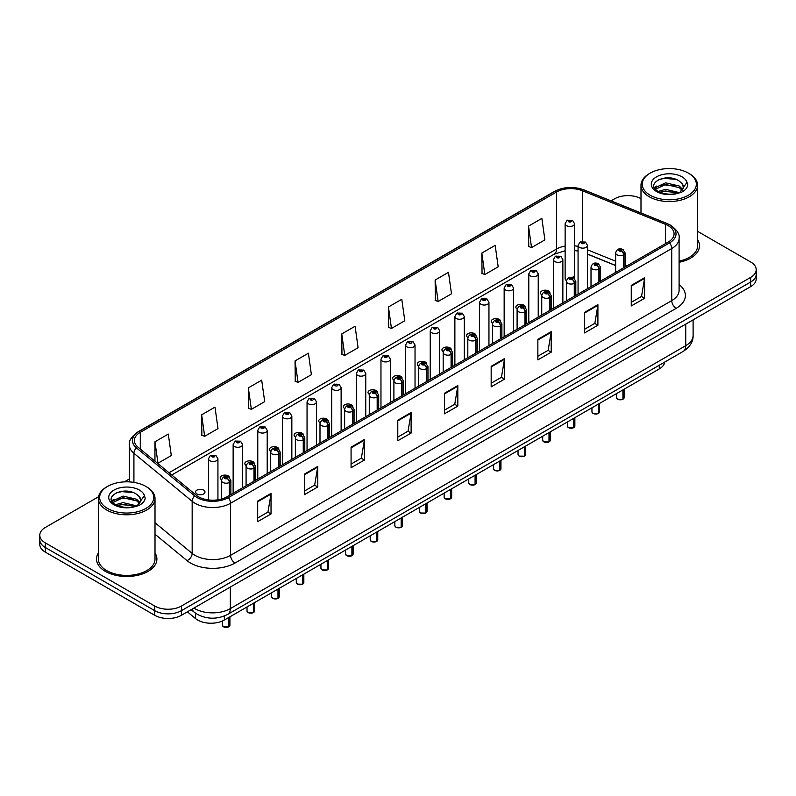 <?xml version="1.0" encoding="UTF-8"?>
<svg xmlns="http://www.w3.org/2000/svg" width="796" height="796" viewBox="0 0 796 796"><rect width="100%" height="100%" fill="white"/><g stroke="black" fill="none" stroke-linecap="round" stroke-linejoin="round"><path stroke-width="1.19" d="M549.917 292.779A4.716 2.726 0 0 0 548.543 290.968A4.716 2.726 0 0 0 543.399 290.381A4.716 2.726 0 0 0 540.494 292.898A4.716 2.726 0 0 0 541.817 294.789M525.28 306.997A4.716 2.726 0 0 0 523.907 305.196A4.716 2.726 0 0 0 518.763 304.609A4.716 2.726 0 0 0 515.848 307.117A4.716 2.726 0 0 0 517.181 309.017M500.644 321.226A4.716 2.726 0 0 0 499.261 319.415A4.716 2.726 0 0 0 494.127 318.828A4.716 2.726 0 0 0 491.212 321.345A4.716 2.726 0 0 0 492.545 323.236M476.008 335.444A4.716 2.726 0 0 0 474.625 333.643A4.716 2.726 0 0 0 469.491 333.056A4.716 2.726 0 0 0 466.575 335.574A4.716 2.726 0 0 0 467.899 337.464M451.362 349.673A4.716 2.726 0 0 0 449.989 347.872A4.716 2.726 0 0 0 444.845 347.275A4.716 2.726 0 0 0 441.939 349.792A4.716 2.726 0 0 0 443.263 351.693M426.726 363.901A4.716 2.726 0 0 0 425.353 362.09A4.716 2.726 0 0 0 420.208 361.503A4.716 2.726 0 0 0 417.303 364.021A4.716 2.726 0 0 0 418.626 365.911M402.089 378.12A4.716 2.726 0 0 0 400.716 376.319A4.716 2.726 0 0 0 395.572 375.732A4.716 2.726 0 0 0 392.657 378.239A4.716 2.726 0 0 0 393.99 380.14M377.453 392.348A4.716 2.726 0 0 0 376.07 390.547A4.716 2.726 0 0 0 370.936 389.95A4.716 2.726 0 0 0 368.021 392.468A4.716 2.726 0 0 0 369.354 394.358M352.817 406.577A4.716 2.726 0 0 0 351.434 404.766A4.716 2.726 0 0 0 346.3 404.179A4.716 2.726 0 0 0 343.384 406.696A4.716 2.726 0 0 0 344.708 408.587M328.171 420.795A4.716 2.726 0 0 0 326.798 418.995A4.716 2.726 0 0 0 321.654 418.397A4.716 2.726 0 0 0 318.748 420.915A4.716 2.726 0 0 0 320.072 422.815M303.535 435.024A4.716 2.726 0 0 0 302.162 433.213A4.716 2.726 0 0 0 297.017 432.626A4.716 2.726 0 0 0 294.112 435.143A4.716 2.726 0 0 0 295.435 437.034M278.899 449.243A4.716 2.726 0 0 0 277.525 447.442A4.716 2.726 0 0 0 272.381 446.855A4.716 2.726 0 0 0 269.466 449.372A4.716 2.726 0 0 0 270.799 451.262M254.262 463.471A4.716 2.726 0 0 0 252.879 461.67A4.716 2.726 0 0 0 247.745 461.073A4.716 2.726 0 0 0 244.83 463.59A4.716 2.726 0 0 0 246.163 465.491M229.626 477.7A4.716 2.726 0 0 0 228.243 475.889A4.716 2.726 0 0 0 223.109 475.302A4.716 2.726 0 0 0 220.194 477.819A4.716 2.726 0 0 0 221.517 479.709M203.607 490.117A4.716 2.726 0 0 0 198.463 489.53A4.716 2.726 0 0 0 195.557 492.037A4.716 2.726 0 0 0 196.94 493.968A4.716 2.726 0 0 0 202.075 494.555A4.716 2.726 0 0 0 204.99 492.037A4.716 2.726 0 0 0 203.607 490.117M573.18 276.749A4.716 2.726 0 0 1 574.553 278.55L574.563 223.726A4.716 2.726 180 0 1 571.647 226.243A4.716 2.726 180 0 1 566.513 225.646A4.716 2.726 180 0 1 565.13 223.726L565.13 278.67A4.716 2.726 0 0 0 566.453 280.57M615.646 265.565L587.508 254.193M664.74 362.061A18.865 10.895 180 0 1 659.277 368.926L224.343 620.034A18.865 10.895 180 0 1 195.537 618.582L187.378 611.845M98.406 552.991A30.188 17.432 0 0 0 96.525 559.061A30.188 17.432 0 0 0 105.361 571.379A30.188 17.432 0 0 0 138.265 575.16A30.188 17.432 0 0 0 156.902 559.061A30.188 17.432 0 0 0 155.011 552.991A30.188 17.432 0 0 1 156.902 559.061A30.188 17.432 0 0 1 138.265 575.16A30.188 17.432 0 0 1 105.361 571.379A30.188 17.432 0 0 1 96.525 559.061A30.188 17.432 0 0 1 98.406 552.991M668.172 225.646A20.129 11.622 180 0 1 674.073 233.865A20.129 11.622 180 0 1 668.172 242.084L226.999 496.794A20.129 11.622 180 0 1 196.284 495.241L138.036 447.213A20.129 11.622 180 0 1 134.395 440.546A20.129 11.622 180 0 1 140.295 432.337L556.533 192.025A20.129 11.622 180 0 1 582.304 190.722L665.486 224.343A20.129 11.622 180 0 1 668.172 225.646M669.555 224.85A22.079 12.746 0 0 0 666.61 223.427L583.428 189.796A22.079 12.746 0 0 0 555.15 191.229L138.912 431.541A22.079 12.746 0 0 0 136.434 447.859L194.682 495.888A22.079 12.746 0 0 0 228.382 497.59L669.555 242.88A22.079 12.746 0 0 0 669.555 224.85M98.565 496.734L45.322 527.479A18.865 10.895 0 0 0 39.8 535.181L39.8 544.424A18.865 10.895 0 0 0 45.322 552.125L154.732 615.288L154.732 610.671A18.865 10.895 0 0 0 181.418 610.671L750.678 282.013A18.865 10.895 0 0 0 756.2 274.302A18.865 10.895 0 0 1 750.678 282.013L181.418 610.671A18.865 10.895 0 0 1 154.732 610.671L45.322 547.499L154.732 610.671L154.732 606.045A18.865 10.895 0 0 0 181.418 606.045L750.678 277.386A18.865 10.895 0 0 0 756.2 269.685A18.865 10.895 0 0 0 750.678 261.983L697.595 231.338M39.8 539.797A18.865 10.895 0 0 0 45.322 547.499A18.865 10.895 0 0 1 39.8 539.797M257.685 501.102L257.685 521.649L271.028 513.947L271.028 493.401L257.685 501.102M257.685 518.007L267.963 512.067L270.978 494.087A5.035 2.905 -120 0 0 271.028 493.401M267.874 512.127L271.028 513.947M304.38 474.147L304.38 494.684L317.723 486.983L317.723 466.446L304.38 474.147M304.38 491.042L314.659 485.112L317.674 467.123A5.035 2.905 -120 0 0 317.723 466.446M314.569 485.162L317.723 486.983M351.076 447.183L351.076 467.73L364.419 460.028L364.419 439.482L351.076 447.183M351.076 464.078L361.354 458.148L364.369 440.168A5.035 2.905 -120 0 0 364.419 439.482M361.265 458.197L364.419 460.028M397.781 420.228L397.781 440.765L411.124 433.064L411.124 412.527L397.781 420.228M397.781 437.123L408.05 431.193L411.064 413.204A5.035 2.905 -120 0 0 411.124 412.527M407.96 431.243L411.124 433.064M631.258 285.426L631.258 305.962L644.601 298.261L644.601 277.724L631.258 285.426M631.258 302.321L641.536 296.391L644.551 278.401A5.035 2.905 -120 0 0 644.601 277.724M641.447 296.44L644.601 298.261M584.562 312.38L584.562 332.927L597.905 325.226L597.905 304.679L584.562 312.38M584.562 329.285L594.841 323.345L597.856 305.365A5.035 2.905 -120 0 0 597.905 304.679M594.751 323.405L597.905 325.226M537.867 339.345L537.867 359.882L551.21 352.18L551.21 331.643L537.867 339.345M537.867 356.24L548.145 350.31L551.16 332.32A5.035 2.905 -120 0 0 551.21 331.643M548.056 350.359L551.21 352.18M491.172 366.309L491.172 386.846L504.515 379.145L504.515 358.598L491.172 366.309M491.172 383.204L501.45 377.264L504.455 359.285A5.035 2.905 -120 0 0 504.515 358.598M501.361 377.324L504.515 379.145M444.476 393.264L444.476 413.811L457.819 406.099L457.819 385.562L444.476 393.264M444.476 410.159L454.755 404.229L457.76 386.239A5.035 2.905 -120 0 0 457.819 385.562M454.665 404.278L457.819 406.099M679.097 262.292A30.188 17.432 0 0 0 699.475 245.805A30.188 17.432 0 0 0 697.595 239.735A30.188 17.432 0 0 1 699.475 245.805A30.188 17.432 0 0 1 679.097 262.292M640.989 198.652A18.865 10.895 0 0 0 614.582 198.821L611.049 200.861M129.37 478.953L124.295 481.879M39.8 535.181A18.865 10.895 0 0 0 45.322 542.882L154.732 606.045M528.534 226.114L531.539 247.576L544.882 239.875L541.867 218.412L528.534 226.114L528.743 246.531M481.829 253.068L484.844 274.53L498.187 266.829L495.172 245.367L481.829 253.068L482.048 273.486M435.133 280.033L438.148 301.495L451.491 293.794L448.476 272.332L435.133 280.033L435.352 300.45M388.438 306.987L391.453 328.45L404.796 320.748L401.781 299.286L388.438 306.987L388.657 327.405M154.951 441.79L157.966 463.252L171.309 455.551L168.294 434.089L154.951 441.79L154.951 461.163M201.647 414.835L204.662 436.298L218.005 428.596L214.99 407.134L201.647 414.835L201.866 435.253M248.352 387.871L251.357 409.333L264.7 401.632L261.685 380.17L248.352 387.871L248.561 408.288M295.047 360.916L298.052 382.379L311.395 374.667L308.39 353.205L295.047 360.916L295.256 381.334M341.743 333.952L344.758 355.414L358.091 347.713L355.086 326.251L341.743 333.952L341.952 354.369M344.758 355.414L341.743 354.29M391.453 328.45L388.438 327.325M438.148 301.495L435.133 300.371M484.844 274.53L481.829 273.406M531.539 247.576L528.534 246.452M298.052 382.379L295.047 381.254M251.357 409.333L248.352 408.209M204.662 436.298L201.647 435.173M157.966 463.252L157.101 462.934M154.732 615.288A18.865 10.895 0 0 0 181.418 615.288L750.678 286.63A18.865 10.895 0 0 0 756.2 278.928L756.2 269.685M622.89 399.274L617.726 399.204L616.592 397.602A3.771 2.179 0 0 0 617.696 399.144A3.771 2.179 0 0 0 622.92 399.214L622.83 399.264A3.652 2.109 180 0 1 617.786 399.194M622.92 399.055L623.149 389.781M623.845 267.675L623.845 254.73A3.144 1.89 -122.2 0 0 621.527 250.939A1.572 0.905 0 0 0 621.477 249.685A1.572 0.905 0 0 0 619.258 249.685A1.572 0.905 0 0 0 619.258 250.969A1.572 0.905 0 0 0 621.427 250.989L619.736 250.322L620.81 250.063L621.527 250.939M621.427 250.989A3.144 1.731 62.1 0 1 623.557 254.899A4.716 2.726 180 0 1 617.029 254.82A4.716 2.726 180 0 1 615.646 252.889C616.85 249.019 619.318 247.894 623.049 249.526L625.079 252.889A4.716 2.726 180 0 1 623.845 254.73M623.557 267.844L623.557 254.899M622.92 399.214L622.92 389.921M587.508 288.659L587.508 245.417A4.716 2.726 180 0 1 584.592 247.934A4.716 2.726 180 0 1 579.448 247.347A4.716 2.726 180 0 1 578.065 245.417L579.956 242.143A3.144 1.89 57.8 0 1 581.627 242.243A1.572 0.905 0 0 0 581.677 243.496A1.572 0.905 0 0 0 583.896 243.496A1.572 0.905 0 0 0 583.896 242.213A1.572 0.905 0 0 0 581.727 242.183L583.418 242.85L582.344 243.108L581.627 242.243M582.364 243.118L582.364 242.581M581.727 242.183A3.144 1.731 -117.9 0 0 580.254 241.974A3.144 1.731 -117.9 0 0 580.115 242.064M565.13 223.726L567.011 220.452A3.144 1.89 57.8 0 1 568.682 220.542A1.572 0.905 0 0 0 568.732 221.795A1.572 0.905 0 0 0 570.961 221.795A1.572 0.905 0 0 0 570.961 220.512A1.572 0.905 0 0 0 568.782 220.482L570.473 221.159L569.399 221.407L568.682 220.542M569.419 221.427L569.419 220.89M568.782 220.482A3.144 1.731 -117.9 0 0 567.309 220.273A3.144 1.731 -117.9 0 0 567.17 220.363M569.399 221.407L569.379 220.91M598.254 413.492L593.09 413.432L591.955 411.83A3.771 2.179 0 0 0 593.06 413.373A3.771 2.179 0 0 0 598.274 413.432L598.194 413.482A3.652 2.109 180 0 1 593.149 413.423M598.274 413.283L598.512 404.01M599.209 281.903L599.209 268.958A3.144 1.89 -122.2 0 0 596.891 265.158A1.572 0.905 0 0 0 596.841 263.904A1.572 0.905 0 0 0 594.612 263.904A1.572 0.905 0 0 0 594.612 265.187A1.572 0.905 0 0 0 596.791 265.217L595.1 264.551L596.174 264.292L596.891 265.158M596.791 265.217A3.144 1.731 62.1 0 1 598.91 269.128A4.716 2.726 180 0 1 592.393 269.038A4.716 2.726 180 0 1 591.01 267.118C592.214 263.247 594.682 262.123 598.413 263.755L600.443 267.118A4.716 2.726 180 0 1 599.209 268.958M598.91 282.073L598.91 269.128M598.274 413.432L598.274 404.149M573.617 427.721L568.443 427.651L567.319 426.059A3.771 2.179 0 0 0 568.424 427.591A3.771 2.179 0 0 0 573.637 427.661L573.558 427.711A3.652 2.109 180 0 1 568.513 427.651M573.637 427.502L573.876 418.238M574.573 296.122L574.573 283.177A3.144 1.89 -122.2 0 0 572.254 279.386A1.572 0.905 0 0 0 572.205 278.132A1.572 0.905 0 0 0 569.976 278.132A1.572 0.905 0 0 0 569.976 279.416A1.572 0.905 0 0 0 572.155 279.446L570.463 278.769L571.538 278.52L572.254 279.386M572.155 279.446A3.144 1.731 62.1 0 1 574.274 283.346A4.716 2.726 180 0 1 567.757 283.267A4.716 2.726 180 0 1 566.374 281.336C567.578 277.466 570.045 276.351 573.777 277.973L575.807 281.336A4.716 2.726 180 0 1 574.573 283.177M574.274 296.291L574.274 283.346M573.637 427.661L573.637 418.368M548.971 441.939L543.807 441.88L542.683 440.278A3.771 2.179 0 0 0 543.787 441.82A3.771 2.179 0 0 0 549.001 441.889L548.912 441.939A3.652 2.109 180 0 1 543.877 441.87M549.001 441.73L549.23 432.457M549.927 310.35L549.927 297.405A3.144 1.89 -122.2 0 0 547.608 293.615A1.572 0.905 0 0 0 547.568 292.351A1.572 0.905 0 0 0 545.34 292.351A1.572 0.905 0 0 0 545.34 293.644A1.572 0.905 0 0 0 547.519 293.664L545.827 292.998L546.892 292.739L547.608 293.615M547.519 293.664A3.144 1.731 62.1 0 1 549.638 297.575A4.716 2.726 180 0 1 543.121 297.495A4.716 2.726 180 0 1 541.738 295.565C542.942 291.694 545.409 290.57 549.14 292.202L551.17 295.565A4.716 2.726 180 0 1 549.927 297.405M549.638 310.52L549.638 297.575M549.001 441.889L549.001 432.596M524.335 456.168L519.171 456.098L518.037 454.506A3.771 2.179 0 0 0 519.141 456.048A3.771 2.179 0 0 0 524.365 456.108L524.275 456.158A3.652 2.109 180 0 1 519.231 456.098M524.365 455.959L524.594 446.685M525.29 324.579L525.29 311.634A3.144 1.89 -122.2 0 0 522.972 307.833A1.572 0.905 0 0 0 522.922 306.579A1.572 0.905 0 0 0 520.703 306.579A1.572 0.905 0 0 0 520.703 307.863A1.572 0.905 0 0 0 522.872 307.893L521.181 307.226L522.256 306.967L522.972 307.833M522.872 307.893A3.144 1.731 62.1 0 1 525.002 311.793A4.716 2.726 180 0 1 518.475 311.714A4.716 2.726 180 0 1 517.101 309.793C518.305 305.923 520.773 304.798 524.494 306.42L526.534 309.793A4.716 2.726 180 0 1 525.29 311.634M525.002 324.738L525.002 311.793M524.365 456.108L524.365 446.815M562.862 302.878L562.862 259.645A4.716 2.726 180 0 1 559.956 262.163A4.716 2.726 180 0 1 554.812 261.566A4.716 2.726 180 0 1 553.429 259.645L555.31 256.372A3.144 1.89 57.8 0 1 556.991 256.461A1.572 0.905 0 0 0 557.041 257.715A1.572 0.905 0 0 0 559.26 257.715A1.572 0.905 0 0 0 559.26 256.431A1.572 0.905 0 0 0 557.091 256.411L558.782 257.078L557.707 257.337L556.991 256.461M557.727 257.347L557.727 256.81M557.091 256.411A3.144 1.731 -117.9 0 0 555.618 256.193A3.144 1.731 -117.9 0 0 555.479 256.282M538.225 317.106L538.225 273.864A4.716 2.726 180 0 1 535.32 276.381A4.716 2.726 180 0 1 530.176 275.794A4.716 2.726 180 0 1 528.793 273.864L530.673 270.59A3.144 1.89 57.8 0 1 532.355 270.69A1.572 0.905 0 0 0 532.395 271.943A1.572 0.905 0 0 0 534.623 271.943A1.572 0.905 0 0 0 534.623 270.66A1.572 0.905 0 0 0 532.444 270.63L534.136 271.297L533.061 271.555L532.355 270.69M532.444 270.63A3.144 1.731 -117.9 0 0 530.982 270.421A3.144 1.731 -117.9 0 0 530.842 270.511M513.589 331.335L513.589 288.092A4.716 2.726 180 0 1 510.674 290.61A4.716 2.726 180 0 1 505.54 290.023A4.716 2.726 180 0 1 504.157 288.092L506.037 284.819A3.144 1.89 57.8 0 1 507.709 284.908A1.572 0.905 0 0 0 507.758 286.172A1.572 0.905 0 0 0 509.987 286.172A1.572 0.905 0 0 0 509.987 284.888A1.572 0.905 0 0 0 507.808 284.859L509.5 285.525L508.425 285.784L507.709 284.908M508.445 285.794L508.445 285.257M507.808 284.859A3.144 1.731 -117.9 0 0 506.336 284.64A3.144 1.731 -117.9 0 0 506.196 284.729M508.405 285.774L508.405 285.276M679.097 261.128A28.298 16.338 0 0 0 697.595 245.805L697.595 185.209A28.298 16.338 0 0 0 689.296 173.657L688.411 173.14A27.044 15.612 0 0 0 650.163 173.14A27.044 15.612 0 0 0 650.163 195.219A27.044 15.612 0 0 0 688.411 195.219A27.044 15.612 0 0 0 688.411 173.14L689.296 173.657M650.163 173.14L649.277 173.657A28.298 16.338 0 0 0 640.989 185.209A28.298 16.338 0 0 0 649.277 196.761A28.298 16.338 0 0 0 680.122 200.303A28.298 16.338 0 0 0 697.595 185.209M683.296 188.244L683.505 187.259A14.219 8.209 0 0 0 681.893 183.468L679.356 181.15C666.252 171.876 644.412 183.976 657.894 191.169C663.396 194.154 669.894 194.911 677.406 193.448L681.396 192.284C685.237 190.314 687.366 187.856 687.784 184.911L686.998 182.364L679.824 192.423M658.312 191.418L665.605 189.349L679.486 192.662M675.824 192.393L664.491 191.428L659.983 192.244L665.605 190.98L677.913 193.338M655.128 188.781L655.556 187.548L665.605 182.831L679.336 186.045L682.64 189.478M655.516 189.249L665.605 184.463L679.336 187.667L682.092 190.254M681.893 183.468L683.495 187.458M654.312 187.408L656.72 186.055M658.919 179.508L664.491 178.384L675.963 179.389M654.611 188.015L655.625 187.418M659.974 185.727L664.491 184.901L675.824 185.876M107.589 486.396L106.704 486.903A28.298 16.338 0 0 0 98.406 498.465L98.406 559.061A28.298 16.338 0 0 0 106.704 570.613A28.298 16.338 0 0 0 137.539 574.155A28.298 16.338 0 0 0 155.011 559.061L155.011 498.465A28.298 16.338 0 0 0 146.723 486.903L145.837 486.396A27.044 15.612 0 0 0 107.589 486.396A27.044 15.612 0 0 0 107.589 508.475A27.044 15.612 0 0 0 145.837 508.475A27.044 15.612 0 0 0 145.837 486.396L146.723 486.903M98.406 498.465A28.298 16.338 0 0 0 106.704 510.017A28.298 16.338 0 0 0 137.539 513.559A28.298 16.338 0 0 0 155.011 498.465M140.723 501.49L140.932 500.515A14.219 8.209 0 0 0 139.32 496.724L136.783 494.406C123.669 485.132 101.838 497.231 115.321 504.415C120.823 507.4 127.32 508.166 134.822 506.704L138.822 505.54C142.663 503.57 144.792 501.112 145.21 498.157L144.424 495.61L137.25 505.679M115.738 504.664L123.032 502.604L136.912 505.918M133.24 505.649L121.917 504.674L117.41 505.49L123.032 504.236L135.34 506.594M112.554 502.027L112.982 500.803L123.032 496.077L136.763 499.291L140.066 502.734M112.942 502.495L123.032 497.709L136.763 500.923L139.519 503.51M139.32 496.724L140.922 500.714M111.739 500.654L114.146 499.311M116.345 492.764L121.917 491.63L133.39 492.644M112.037 501.271L113.052 500.664M117.39 498.973L121.917 498.157L133.24 499.122M499.699 470.396L494.535 470.327L493.401 468.725A3.771 2.179 0 0 0 494.505 470.267A3.771 2.179 0 0 0 499.729 470.337L499.639 470.386A3.652 2.109 180 0 1 494.595 470.317M499.729 470.177L499.958 460.914M500.654 338.798L500.654 325.853A3.144 1.89 -122.2 0 0 498.336 322.062A1.572 0.905 0 0 0 498.286 320.808A1.572 0.905 0 0 0 496.067 320.808A1.572 0.905 0 0 0 496.067 322.091A1.572 0.905 0 0 0 498.236 322.121L496.545 321.445L497.619 321.186L498.336 322.062M498.236 322.121A3.144 1.731 62.1 0 1 500.366 326.022A4.716 2.726 180 0 1 493.838 325.942A4.716 2.726 180 0 1 492.455 324.012C493.659 320.141 496.127 319.027 499.858 320.649L501.888 324.012A4.716 2.726 180 0 1 500.654 325.853M500.366 338.967L500.366 326.022M499.729 470.337L499.729 461.043M475.063 484.615L469.899 484.555L468.764 482.953A3.771 2.179 0 0 0 469.869 484.495A3.771 2.179 0 0 0 475.083 484.565L475.003 484.605A3.652 2.109 180 0 1 469.958 484.545M475.083 484.406L475.321 475.132M476.018 353.026L476.018 340.081A3.144 1.89 -122.2 0 0 473.7 336.29A1.572 0.905 0 0 0 473.65 335.026A1.572 0.905 0 0 0 471.421 335.026A1.572 0.905 0 0 0 471.421 336.31A1.572 0.905 0 0 0 473.6 336.34L471.909 335.673L472.983 335.415L473.7 336.29M473.6 336.34A3.144 1.731 62.1 0 1 475.719 340.25A4.716 2.726 180 0 1 469.202 340.161A4.716 2.726 180 0 1 467.819 338.24C469.023 334.37 471.491 333.245 475.222 334.877L477.252 338.24A4.716 2.726 180 0 1 476.018 340.081M475.719 353.195L475.719 340.25M475.083 484.565L475.083 475.272M450.427 498.843L445.253 498.774L444.128 497.182A3.771 2.179 0 0 0 445.233 498.724A3.771 2.179 0 0 0 450.446 498.784L450.367 498.833A3.652 2.109 180 0 1 445.322 498.774M450.446 498.634L450.685 489.361M451.382 367.245L451.382 354.3A3.144 1.89 -122.2 0 0 449.053 350.509A1.572 0.905 0 0 0 449.014 349.255A1.572 0.905 0 0 0 446.785 349.255A1.572 0.905 0 0 0 446.785 350.538A1.572 0.905 0 0 0 448.964 350.568L447.272 349.892L448.347 349.643L449.053 350.509M448.964 350.568A3.144 1.731 62.1 0 1 451.083 354.469A4.716 2.726 180 0 1 444.566 354.389A4.716 2.726 180 0 1 443.183 352.469C444.387 348.598 446.855 347.474 450.586 349.096L452.616 352.469A4.716 2.726 180 0 1 451.382 354.3M451.083 367.414L451.083 354.469M450.446 498.784L450.446 489.49M488.953 345.554L488.953 302.321A4.716 2.726 180 0 1 486.038 304.838A4.716 2.726 180 0 1 480.893 304.241A4.716 2.726 180 0 1 479.52 302.321L481.401 299.047A3.144 1.89 57.8 0 1 483.072 299.137A1.572 0.905 0 0 0 483.122 300.39A1.572 0.905 0 0 0 485.341 300.39A1.572 0.905 0 0 0 485.341 299.107A1.572 0.905 0 0 0 483.172 299.077L484.863 299.754L483.789 300.002L483.072 299.137M483.809 300.022L483.809 299.485M483.172 299.077A3.144 1.731 -117.9 0 0 481.699 298.868A3.144 1.731 -117.9 0 0 481.56 298.958M483.789 300.002L483.769 299.505M464.317 359.782L464.317 316.539A4.716 2.726 180 0 1 461.401 319.057A4.716 2.726 180 0 1 456.257 318.47A4.716 2.726 180 0 1 454.874 316.539L456.765 313.266A3.144 1.89 57.8 0 1 458.436 313.365A1.572 0.905 0 0 0 458.486 314.619A1.572 0.905 0 0 0 460.705 314.619A1.572 0.905 0 0 0 460.705 313.335A1.572 0.905 0 0 0 458.536 313.306L460.227 313.972L459.153 314.231L458.436 313.365M459.173 314.241L459.173 313.704M458.536 313.306A3.144 1.731 -117.9 0 0 457.063 313.097A3.144 1.731 -117.9 0 0 456.924 313.186M459.153 314.231L459.133 313.733M439.671 374.001L439.671 330.768A4.716 2.726 180 0 1 436.765 333.285A4.716 2.726 180 0 1 431.621 332.698A4.716 2.726 180 0 1 430.238 330.768L432.119 327.494A3.144 1.89 57.8 0 1 433.8 327.584A1.572 0.905 0 0 0 433.85 328.838A1.572 0.905 0 0 0 436.069 328.838A1.572 0.905 0 0 0 436.069 327.554A1.572 0.905 0 0 0 433.9 327.534L435.591 328.201L434.517 328.459L433.8 327.584M433.9 327.534A3.144 1.731 -117.9 0 0 432.427 327.315A3.144 1.731 -117.9 0 0 432.288 327.405M425.78 513.072L420.616 513.002L419.492 511.4A3.771 2.179 0 0 0 420.596 512.942A3.771 2.179 0 0 0 425.81 513.012L425.721 513.062A3.652 2.109 180 0 1 420.686 512.992M425.81 512.853L426.039 503.579M426.736 381.473L426.736 368.528A3.144 1.89 -122.2 0 0 424.417 364.737A1.572 0.905 0 0 0 424.377 363.483A1.572 0.905 0 0 0 422.149 363.483A1.572 0.905 0 0 0 422.149 364.767A1.572 0.905 0 0 0 424.328 364.787L422.636 364.12L423.701 363.862L424.417 364.737M424.328 364.787A3.144 1.731 62.1 0 1 426.447 368.697A4.716 2.726 180 0 1 419.93 368.618A4.716 2.726 180 0 1 418.547 366.687C419.751 362.817 422.218 361.692 425.95 363.324L427.979 366.687A4.716 2.726 180 0 1 426.736 368.528M426.447 381.642L426.447 368.697M425.81 513.012L425.81 503.719M401.144 527.29L395.98 527.231L394.846 525.629A3.771 2.179 0 0 0 395.95 527.171A3.771 2.179 0 0 0 401.174 527.231L401.085 527.28A3.652 2.109 180 0 1 396.04 527.221M401.174 527.081L401.403 517.808M402.099 395.702L402.099 382.757A3.144 1.89 -122.2 0 0 399.781 378.956A1.572 0.905 0 0 0 399.731 377.702A1.572 0.905 0 0 0 397.512 377.702A1.572 0.905 0 0 0 397.512 378.986A1.572 0.905 0 0 0 399.682 379.015L397.99 378.349L399.065 378.09L399.781 378.956M399.682 379.015A3.144 1.731 62.1 0 1 401.811 382.926A4.716 2.726 180 0 1 395.284 382.836A4.716 2.726 180 0 1 393.901 380.916C395.115 377.045 397.582 375.921 401.303 377.553L403.343 380.916A4.716 2.726 180 0 1 402.099 382.757M401.811 395.871L401.811 382.926M401.174 527.231L401.174 517.947M376.508 541.519L371.344 541.449L370.21 539.857A3.771 2.179 0 0 0 371.314 541.389A3.771 2.179 0 0 0 376.538 541.459L376.448 541.509A3.652 2.109 180 0 1 371.404 541.449M376.538 541.3L376.767 532.036M377.463 409.92L377.463 396.975A3.144 1.89 -122.2 0 0 375.145 393.184A1.572 0.905 0 0 0 375.095 391.93A1.572 0.905 0 0 0 372.876 391.93A1.572 0.905 0 0 0 372.876 393.214A1.572 0.905 0 0 0 375.045 393.244L373.354 392.567L374.428 392.319L375.145 393.184M375.045 393.244A3.144 1.731 62.1 0 1 377.175 397.144A4.716 2.726 180 0 1 370.647 397.065A4.716 2.726 180 0 1 369.264 395.134C370.468 391.264 372.936 390.149 376.667 391.771L378.697 395.134A4.716 2.726 180 0 1 377.463 396.975M377.175 410.089L377.175 397.144M376.538 541.459L376.538 532.166M351.872 555.737L346.708 555.678L345.573 554.076A3.771 2.179 0 0 0 346.678 555.618A3.771 2.179 0 0 0 351.892 555.688L351.812 555.737A3.652 2.109 180 0 1 346.767 555.668M351.892 555.528L352.13 546.255M352.827 424.149L352.827 411.204A3.144 1.89 -122.2 0 0 350.509 407.413A1.572 0.905 0 0 0 350.459 406.149A1.572 0.905 0 0 0 348.23 406.149A1.572 0.905 0 0 0 348.23 407.433A1.572 0.905 0 0 0 350.409 407.462L348.718 406.796L349.792 406.537L350.509 407.413M350.409 407.462A3.144 1.731 62.1 0 1 352.529 411.373A4.716 2.726 180 0 1 346.011 411.293A4.716 2.726 180 0 1 344.628 409.363C345.832 405.492 348.3 404.368 352.031 406L354.061 409.363A4.716 2.726 180 0 1 352.827 411.204M352.529 424.318L352.529 411.373M351.892 555.688L351.892 546.394M327.236 569.966L322.062 569.896L320.937 568.304A3.771 2.179 0 0 0 322.042 569.846A3.771 2.179 0 0 0 327.255 569.906L327.176 569.956A3.652 2.109 180 0 1 322.131 569.896M327.255 569.757L327.494 560.483M328.181 438.377L328.181 425.432A3.144 1.89 -122.2 0 0 325.863 421.631A1.572 0.905 0 0 0 325.823 420.378A1.572 0.905 0 0 0 323.594 420.378A1.572 0.905 0 0 0 323.594 421.661A1.572 0.905 0 0 0 325.773 421.691L324.081 421.024L325.156 420.766L325.863 421.631M325.773 421.691A3.144 1.731 62.1 0 1 327.892 425.591A4.716 2.726 180 0 1 321.375 425.512A4.716 2.726 180 0 1 319.992 423.591C321.196 419.721 323.664 418.596 327.395 420.218L329.425 423.591A4.716 2.726 180 0 1 328.181 425.432M327.892 438.536L327.892 425.591M327.255 569.906L327.255 560.613M415.034 388.229L415.034 344.996A4.716 2.726 180 0 1 412.129 347.504A4.716 2.726 180 0 1 406.985 346.917A4.716 2.726 180 0 1 405.602 344.996L407.482 341.723A3.144 1.89 57.8 0 1 409.164 341.812A1.572 0.905 0 0 0 409.204 343.066A1.572 0.905 0 0 0 411.433 343.066A1.572 0.905 0 0 0 411.433 341.782A1.572 0.905 0 0 0 409.253 341.753L409.89 342.161M409.253 341.753A3.144 1.731 -117.9 0 0 407.791 341.544A3.144 1.731 -117.9 0 0 407.651 341.633M409.85 342.668L409.164 341.812M409.87 342.678L409.85 342.18M390.398 402.458L390.398 359.215A4.716 2.726 180 0 1 387.483 361.732A4.716 2.726 180 0 1 382.349 361.145A4.716 2.726 180 0 1 380.966 359.215L382.846 355.941A3.144 1.89 57.8 0 1 384.518 356.041A1.572 0.905 0 0 0 384.567 357.295A1.572 0.905 0 0 0 386.796 357.295A1.572 0.905 0 0 0 386.796 356.011A1.572 0.905 0 0 0 384.617 355.981L386.309 356.648L385.234 356.906L384.518 356.041M385.254 356.916L385.254 356.379M384.617 355.981A3.144 1.731 -117.9 0 0 383.145 355.772A3.144 1.731 -117.9 0 0 383.005 355.862M385.234 356.906L385.214 356.409M365.762 416.676L365.762 373.443A4.716 2.726 180 0 1 362.847 375.961A4.716 2.726 180 0 1 357.702 375.364A4.716 2.726 180 0 1 356.329 373.443L358.21 370.17A3.144 1.89 57.8 0 1 359.882 370.259A1.572 0.905 0 0 0 359.931 371.513A1.572 0.905 0 0 0 362.15 371.513A1.572 0.905 0 0 0 362.15 370.23A1.572 0.905 0 0 0 359.981 370.21L361.673 370.876L360.598 371.135L359.882 370.259M360.618 371.145L360.618 370.608M359.981 370.21A3.144 1.731 -117.9 0 0 358.508 369.991A3.144 1.731 -117.9 0 0 358.369 370.08M360.598 371.135L360.578 370.628M341.126 430.905L341.126 387.662A4.716 2.726 180 0 1 338.21 390.179A4.716 2.726 180 0 1 333.066 389.592A4.716 2.726 180 0 1 331.683 387.662L333.564 384.388A3.144 1.89 57.8 0 1 335.245 384.488A1.572 0.905 0 0 0 335.295 385.742A1.572 0.905 0 0 0 337.514 385.742A1.572 0.905 0 0 0 337.514 384.458A1.572 0.905 0 0 0 335.345 384.428L335.982 384.836M335.345 384.428A3.144 1.731 -117.9 0 0 333.872 384.219A3.144 1.731 -117.9 0 0 333.733 384.309M335.942 384.856L335.245 384.488M316.48 445.133L316.48 401.89A4.716 2.726 180 0 1 313.574 404.408A4.716 2.726 180 0 1 308.43 403.821A4.716 2.726 180 0 1 307.047 401.89L308.928 398.617A3.144 1.89 57.8 0 1 310.609 398.706A1.572 0.905 0 0 0 310.659 399.97A1.572 0.905 0 0 0 312.878 399.97A1.572 0.905 0 0 0 312.878 398.687A1.572 0.905 0 0 0 310.709 398.657L311.345 399.055M310.709 398.657A3.144 1.731 -117.9 0 0 309.236 398.438A3.144 1.731 -117.9 0 0 309.097 398.527M311.306 399.572L310.609 398.706M311.326 399.582L311.306 399.075M302.589 584.194L297.425 584.125L296.291 582.523A3.771 2.179 0 0 0 297.405 584.065A3.771 2.179 0 0 0 302.619 584.135L302.53 584.184A3.652 2.109 180 0 1 297.495 584.115M302.619 583.975L302.848 574.702M303.545 452.596L303.545 439.651A3.144 1.89 -122.2 0 0 301.226 435.86A1.572 0.905 0 0 0 301.186 434.606A1.572 0.905 0 0 0 298.958 434.606A1.572 0.905 0 0 0 298.958 435.89A1.572 0.905 0 0 0 301.137 435.91L299.445 435.243L300.51 434.984L301.226 435.86M301.137 435.91A3.144 1.731 62.1 0 1 303.256 439.82A4.716 2.726 180 0 1 296.739 439.74A4.716 2.726 180 0 1 295.356 437.81C296.56 433.939 299.027 432.825 302.759 434.447L304.788 437.81A4.716 2.726 180 0 1 303.545 439.651M303.256 452.765L303.256 439.82M302.619 584.135L302.619 574.841M277.953 598.413L272.789 598.353L271.655 596.751A3.771 2.179 0 0 0 272.759 598.293A3.771 2.179 0 0 0 277.983 598.363L277.894 598.403A3.652 2.109 180 0 1 272.849 598.343M277.983 598.204L278.212 588.931M278.908 466.824L278.908 453.879A3.144 1.89 -122.2 0 0 276.59 450.078A1.572 0.905 0 0 0 276.54 448.825A1.572 0.905 0 0 0 274.322 448.825A1.572 0.905 0 0 0 274.322 450.108A1.572 0.905 0 0 0 276.491 450.138L274.799 449.471L275.874 449.213L276.59 450.078M276.491 450.138A3.144 1.731 62.1 0 1 278.62 454.048A4.716 2.726 180 0 1 272.093 453.959A4.716 2.726 180 0 1 270.71 452.038C271.924 448.168 274.391 447.044 278.112 448.675L280.152 452.038A4.716 2.726 180 0 1 278.908 453.879M278.62 466.993L278.62 454.048M277.983 598.363L277.983 589.07M253.317 612.641L248.153 612.572L247.019 610.98A3.771 2.179 0 0 0 248.123 612.522A3.771 2.179 0 0 0 253.347 612.582L253.257 612.631A3.652 2.109 180 0 1 248.213 612.572M253.347 612.432L253.576 603.159M254.272 481.043L254.272 468.098A3.144 1.89 -122.2 0 0 251.954 464.307A1.572 0.905 0 0 0 251.904 463.053A1.572 0.905 0 0 0 249.685 463.053A1.572 0.905 0 0 0 249.685 464.337A1.572 0.905 0 0 0 251.854 464.366L250.163 463.69L251.238 463.441L251.954 464.307M251.854 464.366A3.144 1.731 62.1 0 1 253.984 468.267A4.716 2.726 180 0 1 247.456 468.187A4.716 2.726 180 0 1 246.073 466.267C247.277 462.396 249.745 461.272 253.476 462.894L255.506 466.267A4.716 2.726 180 0 1 254.272 468.098M253.984 481.212L253.984 468.267M253.347 612.582L253.347 603.288M228.681 626.87L223.517 626.8L222.382 625.198A3.771 2.179 0 0 0 223.487 626.741A3.771 2.179 0 0 0 228.701 626.81L228.621 626.86A3.652 2.109 180 0 1 223.576 626.79M228.701 626.651L228.94 617.378M229.636 495.271L229.636 482.326A3.144 1.89 -122.2 0 0 227.318 478.535A1.572 0.905 0 0 0 227.268 477.282A1.572 0.905 0 0 0 225.039 477.282A1.572 0.905 0 0 0 225.039 478.565A1.572 0.905 0 0 0 227.218 478.585L225.527 477.918L226.601 477.66L227.318 478.535M227.218 478.585A3.144 1.731 62.1 0 1 229.338 482.495A4.716 2.726 180 0 1 222.82 482.416A4.716 2.726 180 0 1 221.437 480.486C222.641 476.615 225.109 475.491 228.84 477.122L230.87 480.486A4.716 2.726 180 0 1 229.636 482.326M229.338 495.44L229.338 482.495M228.701 626.81L228.701 617.517M291.843 459.352L291.843 416.119A4.716 2.726 180 0 1 288.938 418.636A4.716 2.726 180 0 1 283.794 418.039A4.716 2.726 180 0 1 282.411 416.119L284.291 412.845A3.144 1.89 57.8 0 1 285.973 412.935A1.572 0.905 0 0 0 286.013 414.189A1.572 0.905 0 0 0 288.242 414.189A1.572 0.905 0 0 0 288.242 412.905A1.572 0.905 0 0 0 286.062 412.875L287.754 413.552L286.679 413.801L285.973 412.935M286.699 413.82L286.699 413.283M286.062 412.875A3.144 1.731 -117.9 0 0 284.6 412.666A3.144 1.731 -117.9 0 0 284.461 412.756M267.207 473.58L267.207 430.337A4.716 2.726 180 0 1 264.292 432.855A4.716 2.726 180 0 1 259.158 432.268A4.716 2.726 180 0 1 257.775 430.337L259.655 427.064A3.144 1.89 57.8 0 1 261.327 427.163A1.572 0.905 0 0 0 261.377 428.417A1.572 0.905 0 0 0 263.605 428.417A1.572 0.905 0 0 0 263.605 427.134A1.572 0.905 0 0 0 261.426 427.104L263.118 427.77L262.043 428.029L261.327 427.163M262.063 428.039L262.063 427.502M261.426 427.104A3.144 1.731 -117.9 0 0 259.954 426.895A3.144 1.731 -117.9 0 0 259.814 426.984M242.571 487.799L242.571 444.566A4.716 2.726 180 0 1 239.656 447.083A4.716 2.726 180 0 1 234.512 446.496A4.716 2.726 180 0 1 233.138 444.566L235.019 441.292A3.144 1.89 57.8 0 1 236.691 441.382A1.572 0.905 0 0 0 236.74 442.636A1.572 0.905 0 0 0 238.959 442.636A1.572 0.905 0 0 0 238.959 441.352A1.572 0.905 0 0 0 236.79 441.332L238.482 441.999L237.407 442.258L236.691 441.382M236.79 441.332A3.144 1.731 -117.9 0 0 235.317 441.113A3.144 1.731 -117.9 0 0 235.178 441.203M217.935 499.808L217.935 458.795A4.716 2.726 180 0 1 215.019 461.302A4.716 2.726 180 0 1 209.875 460.715A4.716 2.726 180 0 1 208.492 458.795L210.373 455.521A3.144 1.89 57.8 0 1 212.054 455.611A1.572 0.905 0 0 0 212.104 456.864A1.572 0.905 0 0 0 214.323 456.864A1.572 0.905 0 0 0 214.323 455.581A1.572 0.905 0 0 0 212.154 455.551L213.845 456.227L212.771 456.476L212.054 455.611M212.791 456.486L212.791 455.959M212.154 455.551A3.144 1.731 -117.9 0 0 210.681 455.342A3.144 1.731 -117.9 0 0 210.542 455.431M659.277 365.225L659.277 368.926M195.537 613.209L195.537 618.582M224.343 616.005L224.343 620.034M679.097 284.6A31.452 18.159 180 0 1 676.182 308.331L235.009 563.041A6.288 3.632 60 0 1 230.561 555.339L671.734 300.619A25.154 14.527 0 0 0 679.097 290.351L679.097 238.283A25.154 14.527 180 0 1 671.734 248.551A6.288 3.632 -120 0 0 669.555 242.88M235.009 563.041A31.452 18.159 180 0 1 190.533 563.041A31.452 18.159 180 0 1 187.01 560.613L155.011 534.235M194.682 495.888A6.288 4.209 129.5 0 0 192.164 501.321L192.164 553.399A25.154 14.527 0 0 0 194.98 555.339A25.154 14.527 0 0 0 230.561 555.339L230.561 503.261A25.154 14.527 180 0 1 192.164 501.321L133.917 453.302A25.154 14.527 180 0 1 129.37 444.964L129.37 481.898M679.097 238.283C679.923 234.322 677.028 229.935 670.431 225.129L667.128 223.527A6.288 2.945 112 0 0 666.61 223.427M667.128 223.527L583.946 189.896C573.528 186.214 563.638 186.752 554.275 191.508A6.288 3.632 60 0 1 555.15 191.229M138.912 431.541A6.288 3.632 -120 0 0 138.036 431.82C131.43 436.636 128.544 441.014 129.37 444.964M136.434 447.859A6.288 4.209 129.5 0 0 133.917 453.302L133.917 482.386M583.946 189.896A6.288 2.945 112 0 0 583.428 189.796M228.382 497.59A6.288 3.632 60 0 1 230.561 503.261L671.734 248.551L671.734 300.619A6.288 3.632 60 0 0 676.182 308.331M181.418 606.045L181.418 615.288M750.678 277.386L750.678 286.63M45.322 542.882L45.322 552.125M155.011 522.763L192.164 553.399A6.288 4.209 -50.5 0 1 187.01 560.613M140.295 432.337L140.295 449.073M665.486 224.343L665.486 243.636M582.304 190.722L582.304 241.387M627.069 265.814L625.079 265.018M615.646 261.197L587.508 249.825M578.065 246.412A20.129 11.622 0 0 0 574.563 245.825M565.13 246.083A20.129 11.622 0 0 0 556.533 249.029L169.011 472.754M556.533 192.025L556.533 249.029A11.323 6.537 60 0 1 554.185 254.203L171.747 475.003M444.476 393.92L457.76 386.239M491.172 366.956L504.455 359.285M537.867 339.991L551.16 332.32M584.562 313.037L597.856 305.365M631.258 286.072L644.551 278.401M397.781 420.875L411.064 413.204M351.076 447.84L364.369 440.168M304.38 474.794L317.674 467.123M257.685 501.759L270.978 494.087M193.886 608.084A25.154 14.527 0 0 0 194.761 608.612A25.154 14.527 0 0 0 230.333 608.612L685.744 345.683A25.154 14.527 0 0 0 693.107 335.415C693.296 341.663 689.973 347.006 683.137 351.444L227.726 614.373A12.577 7.263 60 0 0 230.333 608.612L230.333 587.05M685.744 324.121L685.744 345.683A12.577 7.263 60 0 1 683.137 351.444M192.244 609.039A12.577 8.418 129.5 0 0 194.244 612.214L191.149 609.666M623.149 399.075A3.771 2.179 0 0 0 624.144 397.602L624.144 389.214M598.512 413.303A3.771 2.179 0 0 0 599.497 411.83L599.497 403.433M573.876 427.532A3.771 2.179 0 0 0 574.861 426.059L574.861 417.661M549.23 441.75A3.771 2.179 0 0 0 550.225 440.278L550.225 431.89M524.594 455.979A3.771 2.179 0 0 0 525.589 454.506L525.589 446.108M686.998 182.364A17.99 10.388 0 0 0 682.013 176.831A17.99 10.388 0 0 0 656.561 176.831A17.99 10.388 0 0 0 656.561 191.528A17.99 10.388 0 0 0 677.406 193.448M144.424 495.61A17.99 10.388 0 0 0 139.439 490.087A17.99 10.388 0 0 0 113.987 490.087A17.99 10.388 0 0 0 113.987 504.773A17.99 10.388 0 0 0 134.822 506.704M499.958 470.197A3.771 2.179 0 0 0 500.953 468.725L500.953 460.337M475.321 484.426A3.771 2.179 0 0 0 476.306 482.953L476.306 474.565M450.685 498.654A3.771 2.179 0 0 0 451.67 497.182L451.67 488.784M426.039 512.873A3.771 2.179 0 0 0 427.034 511.4L427.034 503.012M401.403 527.101A3.771 2.179 0 0 0 402.398 525.629L402.398 517.231M376.767 541.33A3.771 2.179 0 0 0 377.762 539.857L377.762 531.459M352.13 555.548A3.771 2.179 0 0 0 353.116 554.076L353.116 545.688M327.494 569.777A3.771 2.179 0 0 0 328.479 568.304L328.479 559.906M302.848 583.995A3.771 2.179 0 0 0 303.843 582.523L303.843 574.135M278.212 598.224A3.771 2.179 0 0 0 279.207 596.751L279.207 588.363M253.576 612.452A3.771 2.179 0 0 0 254.571 610.98L254.571 602.582M228.94 626.671A3.771 2.179 0 0 0 229.925 625.198L229.925 616.81M554.275 191.508L138.036 431.82M578.065 251.038L574.563 250.571M565.13 250.78L554.185 254.203M615.646 265.436L587.508 254.053M227.726 614.373C217.606 619.457 207.487 619.457 197.358 614.373L194.244 612.214M693.107 335.415L693.107 319.863M616.592 397.602L616.592 393.572M615.646 272.411L615.646 252.889M625.079 266.959L625.079 252.889M624.144 397.602L623.119 399.134M587.508 245.417L585.468 242.054L580.254 241.974M578.065 294.102L578.065 245.417M574.563 223.726L572.533 220.353L567.309 220.273M591.955 411.83L591.955 407.791M591.01 286.63L591.01 267.118M600.443 281.187L600.443 267.118M599.497 411.83L598.483 413.363M567.319 426.059L567.319 422.019M566.374 300.858L566.374 281.336M575.807 295.406L575.807 281.336M574.861 426.059L573.846 427.581M542.683 440.278L542.683 436.248M541.738 315.077L541.738 295.565M551.17 309.634L551.17 295.565M550.225 440.278L549.21 441.81M518.037 454.506L518.037 450.466M517.101 329.305L517.101 309.793M526.534 323.863L526.534 309.793M525.589 454.506L524.574 456.038M562.862 259.645L560.832 256.282L555.618 256.193M553.429 308.331L553.429 259.645M538.225 273.864L536.196 270.501L530.982 270.421M528.793 322.549L528.793 273.864M513.589 288.092L511.559 284.729L506.336 284.64M504.157 336.778L504.157 288.092M640.989 212.96L640.989 185.209M493.401 468.725L493.401 464.695M492.455 343.534L492.455 324.012M501.888 338.081L501.888 324.012M500.953 468.725L499.928 470.257M468.764 482.953L468.764 478.923M467.819 357.752L467.819 338.24M477.252 352.31L477.252 338.24M476.306 482.953L475.292 484.485M444.128 497.182L444.128 493.142M443.183 371.981L443.183 352.469M452.616 366.528L452.616 352.469M451.67 497.182L450.655 498.704M488.953 302.321L486.913 298.958L481.699 298.868M479.52 351.006L479.52 302.321M464.317 316.539L462.277 313.176L457.063 313.097M454.874 365.225L454.874 316.539M439.671 330.768L437.641 327.405L432.427 327.315M430.238 379.453L430.238 330.768M419.492 511.4L419.492 507.37M418.547 386.209L418.547 366.687M427.979 380.757L427.979 366.687M427.034 511.4L426.019 512.932M394.846 525.629L394.846 521.589M393.901 400.428L393.901 380.916M403.343 394.985L403.343 380.916M402.398 525.629L401.383 527.161M370.21 539.857L370.21 535.817M369.264 414.656L369.264 395.134M378.697 409.204L378.697 395.134M377.762 539.857L376.737 541.38M345.573 554.076L345.573 550.046M344.628 428.875L344.628 409.363M354.061 423.432L354.061 409.363M353.116 554.076L352.101 555.608M320.937 568.304L320.937 564.264M319.992 443.103L319.992 423.591M329.425 437.661L329.425 423.591M328.479 568.304L327.464 569.837M415.034 344.996L413.005 341.623L407.791 341.544M405.602 393.672L405.602 344.996M390.398 359.215L388.368 355.852L383.145 355.772M380.966 407.9L380.966 359.215M365.762 373.443L363.722 370.08L358.508 369.991M356.329 422.129L356.329 373.443M341.126 387.662L339.086 384.299L333.872 384.219M331.683 436.347L331.683 387.662M316.48 401.89L314.45 398.527L309.236 398.438M307.047 450.576L307.047 401.89M296.291 582.523L296.291 578.493M295.356 457.332L295.356 437.81M304.788 451.879L304.788 437.81M303.843 582.523L302.828 584.055M271.655 596.751L271.655 592.721M270.71 471.55L270.71 452.038M280.152 466.108L280.152 452.038M279.207 596.751L278.192 598.284M247.019 610.98L247.019 606.94M246.073 485.779L246.073 466.267M255.506 480.326L255.506 466.267M254.571 610.98L253.546 612.502M222.382 625.198L222.382 621.019M221.437 499.062L221.437 480.486M230.87 494.555L230.87 480.486M229.925 625.198L228.91 626.731M291.843 416.119L289.814 412.746L284.6 412.666M282.411 464.804L282.411 416.119M267.207 430.337L265.177 426.974L259.954 426.895M257.775 479.023L257.775 430.337M242.571 444.566L240.531 441.203L235.317 441.113M233.138 493.251L233.138 444.566M217.935 458.795L215.895 455.421L210.681 455.342M208.492 499.928L208.492 458.795"/></g></svg>
